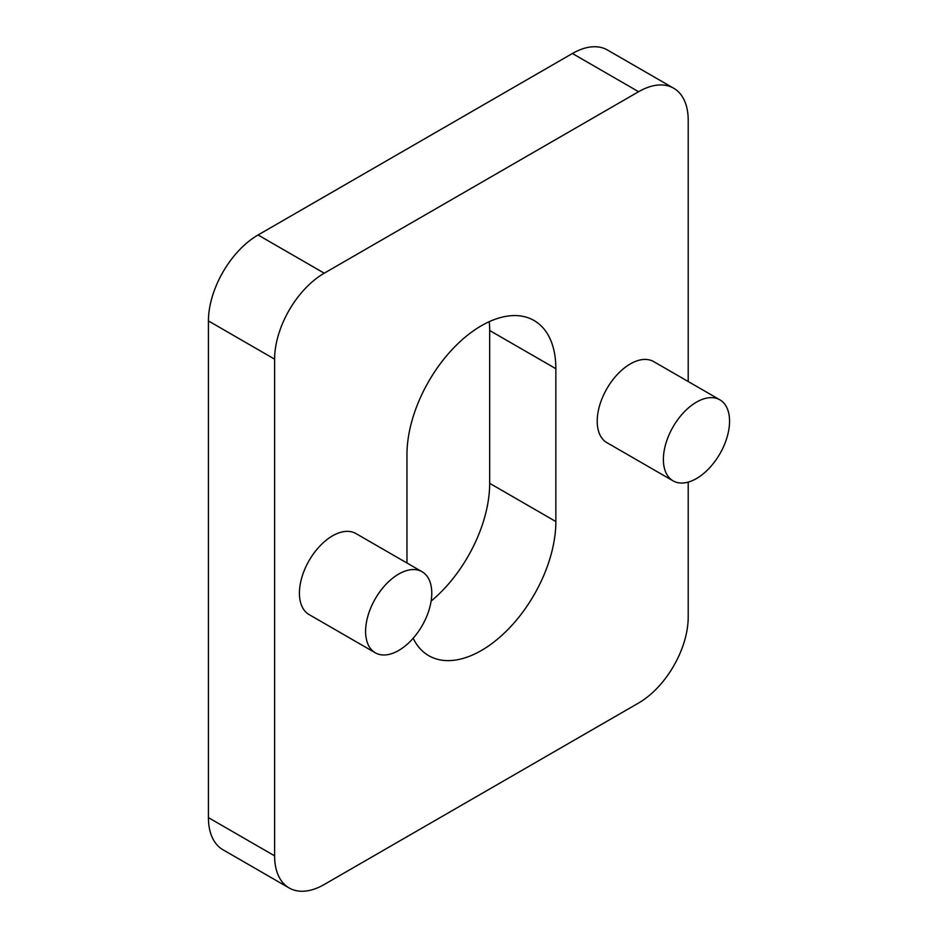 <?xml version="1.0" encoding="UTF-8"?>
<svg xmlns="http://www.w3.org/2000/svg" width="938" height="938" viewBox="0 0 938 938"><rect width="100%" height="100%" fill="white"/><g stroke="black" fill="none" stroke-linecap="round" stroke-linejoin="round"><path stroke-width="1.41" d="M422.088 571.746L355.912 533.546A46.794 27.014 120 0 0 319.846 546.08A46.794 27.014 120 0 0 299.421 593.168A46.794 27.014 120 0 0 309.118 614.589L375.294 652.801A46.794 27.014 -60 0 1 365.597 631.38A46.794 27.014 -60 0 1 386.022 584.28A46.794 27.014 -60 0 1 422.088 571.746A46.794 27.014 -60 0 1 431.773 593.168A46.794 27.014 -60 0 1 411.348 640.255A46.794 27.014 -60 0 1 375.294 652.801M719.88 399.823L653.704 361.611A46.794 27.014 120 0 0 617.638 374.156A46.794 27.014 120 0 0 597.213 421.244A46.794 27.014 120 0 0 606.909 442.666L673.085 480.866A46.794 27.014 -60 0 1 663.389 459.444A46.794 27.014 -60 0 1 683.814 412.357A46.794 27.014 -60 0 1 719.88 399.823A46.794 27.014 -60 0 1 729.565 421.244A46.794 27.014 -60 0 1 709.14 468.332A46.794 27.014 -60 0 1 673.085 480.866M431.117 601.117A105.291 60.782 120 0 0 489.683 483.328L489.683 330.504A105.291 60.782 120 0 0 489.261 321.664M688.211 482.12L688.211 617.052A70.186 40.522 -60 0 1 638.579 703.019L324.243 884.499A70.186 40.522 -60 0 1 289.15 887.969L222.974 849.769A70.186 40.522 -60 0 1 208.435 817.631L208.435 320.948A70.186 40.522 -60 0 1 258.067 234.981L572.403 53.501A70.186 40.522 -60 0 1 607.496 50.031L673.672 88.231A70.186 40.522 -60 0 1 688.211 120.369L688.211 381.543M406.963 563.011L406.963 454.672A105.291 60.782 -60 0 1 452.913 348.713A105.291 60.782 -60 0 1 534.05 320.515A105.291 60.782 -60 0 1 555.859 368.704L489.683 330.504M489.683 483.328L555.859 521.54L555.859 368.704M555.859 521.54A105.291 60.782 -60 0 1 509.897 627.487A105.291 60.782 -60 0 1 428.772 655.697A105.291 60.782 -60 0 1 413.166 638.274M289.15 887.969A70.186 40.522 -60 0 1 274.611 855.843L208.435 817.631M572.403 53.501L638.579 91.713A70.186 40.522 -60 0 1 673.672 88.231M638.579 91.713L324.243 273.192L258.067 234.981M208.435 320.948L274.611 359.148A70.186 40.522 -60 0 1 324.243 273.192M274.611 359.148L274.611 855.843"/></g></svg>

